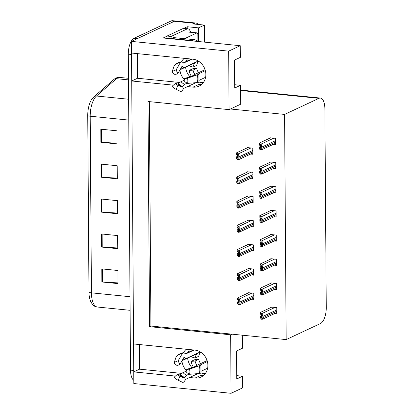 <?xml version="1.0" encoding="UTF-8"?>
<svg xmlns="http://www.w3.org/2000/svg" width="414" height="414" viewBox="0 0 414 414"><rect width="100%" height="100%" fill="white"/><g stroke="black" fill="none" stroke-linecap="round" stroke-linejoin="round"><path stroke-width="0.62" d="M186.191 61.495A14.33 12.58 64.9 0 1 187.459 58.648M184.297 58.333A14.33 12.58 -115.1 0 0 181.477 61.748M188.22 352.407A14.33 12.58 64.9 0 1 189.488 349.566M186.331 349.245A14.33 12.58 -115.1 0 0 183.505 352.666M187.583 86.583L193.043 87.131A14.33 12.58 -115.1 0 0 199.025 86.138A14.33 12.58 -115.1 0 0 205.856 74.453A14.33 12.58 -115.1 0 0 192.852 59.192L131.528 53.039L131.445 41.384L174.356 21.295A13.434 5.698 -84.3 0 1 175.79 21.026A13.434 5.698 -84.3 0 0 174.356 21.295L137.272 38.657L134.043 38.331L171.132 20.969A13.434 5.698 -84.3 0 1 172.56 20.7L195.962 23.044A13.434 5.698 -84.3 0 1 198.166 24.452M189.617 377.496L195.077 378.044A14.33 12.58 -115.1 0 0 201.054 377.05A14.33 12.58 -115.1 0 0 207.89 365.371A14.33 12.58 -115.1 0 0 194.88 350.104L133.556 343.956L131.724 80.978L173.404 85.16M195.077 378.044L200.821 375.353A14.33 12.58 -115.1 0 0 203.729 375.286M183.645 28.411L187.226 26.734L187.242 28.747M131.445 41.384L228.673 51.134L240.249 45.716L163.188 37.99L167.059 36.178M204.583 42.14L204.464 25.083L198.523 27.867L198.622 41.54M198.523 27.867L187.226 26.734M204.464 25.083L193.172 23.95L194.528 23.313A13.434 5.698 -84.3 0 1 195.962 23.044M228.673 51.134L229.082 109.632L147.989 101.502L149.563 326.672L230.655 334.802L231.064 393.3L242.635 387.882L242.552 376.228L236.704 375.638M231.064 393.3L133.836 383.55L133.753 371.896L175.432 376.072M137.376 53.629L137.546 78.251L131.724 80.978M139.404 344.541L139.58 369.169L133.753 371.896M230.655 334.802L232.016 334.165L286.157 339.594L320.524 323.505A13.434 5.698 95.7 0 0 326.258 307.68L324.871 108.701A13.434 5.698 95.7 0 0 320.384 98.066A13.434 5.698 95.7 0 0 318.951 98.335L284.584 114.424L230.443 108.996L240.658 104.214L240.524 85.31L234.676 84.725M240.524 85.31L234.697 88.037L234.505 60.097L240.327 57.37L240.249 45.716M189.954 76.704A14.33 12.58 64.9 0 1 185.622 67.151M242.552 376.228L236.73 378.955L236.534 351.015L242.361 348.288L242.268 335.195M191.987 367.616A14.33 12.58 64.9 0 1 187.656 358.063M286.157 339.594L284.584 114.424M149.356 101.637L150.924 326.035L232.016 334.165M150.924 326.035L149.563 326.672M229.082 109.632L230.443 108.996M274.705 313.538L276.811 313.75L276.769 307.638L271.123 307.069L271.123 307.405M274.534 289.355L276.645 289.567L276.599 283.455L270.953 282.886L270.953 283.217M274.197 240.984L276.304 241.196L276.262 235.085L270.616 234.515L270.616 234.852M274.032 216.801L276.138 217.008L276.097 210.897L270.445 210.333L270.451 210.664M273.861 192.613L275.967 192.826L275.926 186.714L270.28 186.15L270.28 186.481M273.69 168.431L275.802 168.643L275.755 162.531L270.109 161.962L270.109 162.298M274.368 265.167L276.474 265.379L276.433 259.267L270.782 258.703L270.787 259.035M273.525 144.248L275.631 144.455L275.589 138.343L269.938 137.779L269.944 138.11M251.707 299.146L253.813 299.358L253.772 293.247L248.121 292.682L248.126 293.014M251.536 274.963L253.642 275.175L253.601 269.064L247.955 268.495L247.955 268.831M251.2 226.593L253.306 226.805L253.264 220.693L247.613 220.129L247.619 220.46M251.029 202.41L253.135 202.622L253.094 196.51L247.448 195.941L247.448 196.277M250.858 178.227L252.97 178.434L252.928 172.322L247.277 171.758L247.282 172.089M251.365 250.78L253.477 250.987L253.43 244.876L247.784 244.312L247.784 244.643M250.693 154.039L252.799 154.251L252.757 148.14L247.106 147.575L247.111 147.907M139.58 369.169L181.751 373.397M181.922 360.92A14.33 12.58 -115.1 0 0 186.786 370.861M137.546 78.251L179.723 82.479M179.893 70.007A14.33 12.58 -115.1 0 0 184.753 79.943M201.701 84.368A14.33 12.58 64.9 0 1 198.792 84.435L193.043 87.131M133.789 371.875A13.434 5.698 -84.3 0 1 133.743 370.452L131.538 54.482A13.434 5.698 -84.3 0 1 131.564 53.044M88.974 292.16L87.742 115.527A16.12 6.836 -84.3 0 1 91.737 99.303L93.926 96.772A4.476 3.7 49.1 0 1 96.493 96.012A17.911 7.597 95.7 0 0 90.195 116.215L91.427 292.843A4.476 0.994 179.6 0 1 88.974 292.16A16.12 6.836 -84.3 0 0 90.459 300.983C92.394 304.994 94.708 307.012 97.404 307.028L130.1 310.309M133.81 380.331A13.434 5.698 -84.3 0 1 130.513 370.132L128.309 54.156A13.434 5.698 -84.3 0 1 134.043 38.331M100.809 129.189L116.945 130.808L117.038 143.906L100.897 142.287L100.809 129.189M101.539 233.962L117.674 235.582L117.767 248.674L101.632 247.06L101.539 233.962M101.782 268.888L117.918 270.502L118.011 283.6L101.875 281.981L101.782 268.888M101.052 164.115L117.188 165.735L117.281 178.827L101.14 177.213L101.052 164.115M101.295 199.036L117.431 200.655L117.524 213.753L101.383 212.134L101.295 199.036M117.519 213.05L101.968 212.18A3.581 0.797 179.6 0 1 101.383 212.134M117.276 178.123L101.725 177.254A3.581 0.797 179.6 0 1 101.14 177.213M118.006 282.897L102.46 282.027A3.581 0.797 179.6 0 1 101.875 281.981M117.762 247.97L102.211 247.101A3.581 0.797 179.6 0 1 101.632 247.06M117.033 143.197L101.482 142.333A3.581 0.797 179.6 0 1 100.897 142.287M236.518 152.864L236.529 154.613L237.346 155.721L237.672 157.237L237.362 157.905L236.544 156.797L236.554 158.541L237.439 159.732L238.583 159.711L238.692 159.152A2.241 1.966 -115.1 0 0 238.873 158.246L238.862 156.937A2.241 1.966 -115.1 0 0 238.666 155.995C238.894 154.872 238.604 154.236 237.802 154.101L236.518 152.864L247.696 147.632M237.569 156.316L236.544 156.797M237.439 159.732L237.874 159.069L237.848 155.918L238.666 155.995M237.874 159.069L238.692 159.152M237.848 155.918L237.398 154.06M259.345 143.073L259.361 144.817L260.178 145.925L260.504 147.441L260.194 148.108L259.376 147.001L259.387 148.745L260.271 149.94L261.415 149.915L261.519 149.356A2.241 1.966 -115.1 0 0 261.705 148.455L261.695 147.146A2.241 1.966 -115.1 0 0 261.498 146.204C261.726 145.076 261.436 144.445 260.634 144.305L259.345 143.073L270.528 137.836M260.401 146.52L259.376 147.001M260.271 149.94L260.701 149.278L260.68 146.121L261.498 146.204M260.701 149.278L261.519 149.356M260.68 146.121L260.23 144.263M236.684 177.052L236.699 178.796L237.517 179.904L237.838 181.42L237.532 182.088L236.715 180.98L236.725 182.724L237.61 183.919L238.754 183.894L238.857 183.335A2.241 1.966 -115.1 0 0 239.044 182.434L239.033 181.125A2.241 1.966 -115.1 0 0 238.837 180.183C239.064 179.055 238.774 178.424 237.972 178.284L236.684 177.052L247.867 171.815M237.739 180.499L236.715 180.98M237.61 183.919L238.04 183.257L238.019 180.1L238.837 180.183M238.04 183.257L238.857 183.335M238.019 180.1L237.569 178.243M236.855 201.235L236.865 202.984L237.688 204.086L238.009 205.608L237.703 206.27L236.88 205.163L236.896 206.912L237.776 208.102L238.919 208.076L239.028 207.523A2.241 1.966 -115.1 0 0 239.209 206.617L239.199 205.308A2.241 1.966 -115.1 0 0 239.007 204.366C239.23 203.238 238.94 202.606 238.138 202.467L236.855 201.235L248.033 196.003M237.905 204.687L236.88 205.163M237.776 208.102L238.21 207.44L238.19 204.283L239.007 204.366M238.21 207.44L239.028 207.523M238.19 204.283L237.739 202.43M237.02 225.418L237.036 227.167L237.853 228.274L238.179 229.791L237.869 230.458L237.051 229.351L237.062 231.095L237.946 232.29L239.09 232.264L239.199 231.705A2.241 1.966 -115.1 0 0 239.38 230.805L239.37 229.491A2.241 1.966 -115.1 0 0 239.173 228.554C239.401 227.426 239.111 226.789 238.309 226.655L237.02 225.418L248.203 220.186M238.076 228.87L237.051 229.351M237.946 232.29L238.376 231.623L238.355 228.471L239.173 228.554M238.376 231.623L239.199 231.705M238.355 228.471L237.905 226.613M259.516 167.256L259.526 169.005L260.349 170.107L260.67 171.629L260.365 172.291L259.542 171.184L259.557 172.933L260.437 174.123L261.586 174.097L261.689 173.544A2.241 1.966 -115.1 0 0 261.871 172.638L261.865 171.329A2.241 1.966 -115.1 0 0 261.669 170.387C261.891 169.259 261.607 168.627 260.799 168.488L259.516 167.256L270.694 162.024M260.566 170.708L259.542 171.184M260.437 174.123L260.872 173.461L260.851 170.304L261.669 170.387M260.872 173.461L261.689 173.544M260.851 170.304L260.401 168.451M259.687 191.444L259.697 193.188L260.515 194.295L260.841 195.812L260.53 196.479L259.713 195.372L259.723 197.116L260.608 198.311L261.751 198.285L261.86 197.726A2.241 1.966 -115.1 0 0 262.041 196.826L262.031 195.511A2.241 1.966 -115.1 0 0 261.834 194.575C262.062 193.447 261.772 192.81 260.97 192.676L259.687 191.444L270.865 186.207M260.737 194.891L259.713 195.372M260.608 198.311L261.043 197.644L261.017 194.492L261.834 194.575M261.043 197.644L261.86 197.726M261.017 194.492L260.566 192.634M259.852 215.627L259.868 217.371L260.685 218.478L261.006 219.994L260.701 220.662L259.883 219.555L259.894 221.304L260.779 222.494L261.922 222.468L262.026 221.909A2.241 1.966 -115.1 0 0 262.212 221.009L262.202 219.699A2.241 1.966 -115.1 0 0 262.005 218.758C262.233 217.629 261.943 216.998 261.141 216.858L259.852 215.627L271.035 210.39M260.908 219.073L259.883 219.555M260.779 222.494L261.208 221.832L261.187 218.675L262.005 218.758M261.208 221.832L262.026 221.909M261.187 218.675L260.737 216.817M260.023 239.809L260.033 241.559L260.856 242.666L261.177 244.182L260.872 244.845L260.049 243.737L260.064 245.486L260.944 246.677L262.088 246.651L262.197 246.097A2.241 1.966 -115.1 0 0 262.378 245.191L262.373 243.882A2.241 1.966 -115.1 0 0 262.176 242.94C262.398 241.812 262.109 241.181 261.306 241.041L260.023 239.809L271.201 234.578M261.074 243.261L260.049 243.737M260.944 246.677L261.379 246.014L261.358 242.858L262.176 242.94M261.379 246.014L262.197 246.097M261.358 242.858L260.908 241.005M186.667 369.448L189.555 369.102A10.298 9.041 64.9 0 1 189.891 371.731A10.298 9.041 64.9 0 1 189.591 374.297L186.693 372.548A6.143 5.392 64.9 0 0 186.869 371.016A6.143 5.392 64.9 0 0 186.667 369.448L196.562 366.002A11.043 9.698 64.9 0 1 196.567 366.033M207.093 360.563L196.51 365.521A4.927 0.517 -14 0 0 196.008 365.893A4.927 0.517 -14 0 0 196.345 365.992L196.562 366.002M207.637 368.196L201.276 371.172M200.868 372.942A13.434 11.794 -115.1 0 0 205.442 373.387M189.193 374.059L186.704 375.224A4.927 1.734 111.3 0 0 184.742 377.47L184.225 378.179L179.94 376.103L178.274 380.259L182.558 382.329A4.927 1.734 111.3 0 0 182.6 382.35A4.927 1.734 111.3 0 0 185.234 380.036L185.689 379.333L197.959 373.588M196.919 365.329A8.953 7.861 64.9 0 1 195.103 361.018L191.133 361.381A13.434 11.794 -115.1 0 0 193.379 367.14M191.133 361.381L194.823 359.652L198.792 359.295L195.103 361.018M191.175 356.418A13.434 11.794 -115.1 0 0 191.102 356.832L195.082 357.986L198.767 356.263A8.953 7.861 64.9 0 1 200.666 352.159M194.078 350.021L185.488 354.042L185.048 353.603A4.927 2.303 79.2 0 0 183.33 352.681A4.927 2.303 79.2 0 0 182.357 353.484L178.139 360.863L179.862 364.532L184.075 357.153L184.603 357.52A4.927 2.303 79.2 0 0 186.326 358.441A4.927 2.303 79.2 0 0 186.585 358.353L200.304 351.931M189.555 369.102L199.331 365.738A4.927 0.517 -14 0 0 200.935 364.931A4.927 0.517 -14 0 0 200.604 364.832L207.373 361.515M179.94 376.103A6.143 5.392 64.9 0 1 179.5 375.912A6.143 5.392 64.9 0 1 177.451 374.308L179.692 374.908L180.447 374.37A4.927 0.704 -40.4 0 1 183.071 372.6L186.864 370.825M200.609 363.601A8.953 7.861 64.9 0 1 198.792 359.295M195.082 357.986A8.953 7.861 64.9 0 1 197.287 353.556L182.988 360.252A4.927 2.251 -134.7 0 1 182.232 360.382M178.139 360.863A10.298 9.041 64.9 0 0 173.999 363.042L177.389 365.836A6.143 5.392 64.9 0 1 179.862 364.532M178.274 380.259A10.298 9.041 64.9 0 1 177.534 379.933A10.298 9.041 64.9 0 1 174.097 377.242L177.451 374.308M200.935 364.931L200.976 372.724A4.927 1.599 -166.1 0 1 199.382 373.469L189.591 374.297M173.999 363.042L176.193 356.728A4.927 2.251 -134.7 0 1 176.462 356.294C178.393 354.405 180.685 353.199 183.33 352.681M184.639 78.536L187.521 78.189A10.298 9.041 64.9 0 1 187.858 80.818A10.298 9.041 64.9 0 1 187.558 83.385L184.66 81.636A6.143 5.392 64.9 0 0 184.841 80.104A6.143 5.392 64.9 0 0 184.639 78.536L194.528 75.089A11.043 9.698 64.9 0 1 194.539 75.12M205.065 69.65L194.482 74.603A4.927 0.517 -14 0 0 193.98 74.981A4.927 0.517 -14 0 0 194.311 75.079L194.528 75.089M205.608 77.278L199.243 80.259M198.834 82.024A13.434 11.794 -115.1 0 0 203.409 82.474M187.159 83.142L184.675 84.306A4.927 1.734 111.3 0 0 182.714 86.557L182.196 87.266L177.911 85.191L176.245 89.346L180.525 91.416A4.927 1.734 111.3 0 0 180.571 91.437A4.927 1.734 111.3 0 0 183.2 89.124L183.661 88.42L195.931 82.676M194.891 74.416A8.953 7.861 64.9 0 1 193.069 70.106L189.1 70.463A13.434 11.794 -115.1 0 0 191.346 76.228M189.1 70.463L192.789 68.74L196.759 68.377L193.069 70.106M189.141 65.505A13.434 11.794 -115.1 0 0 189.069 65.919L193.048 67.073L196.738 65.345A8.953 7.861 64.9 0 1 198.632 61.241M192.044 59.109L183.485 63.119L183.019 62.69A4.927 2.303 79.2 0 0 181.296 61.769A4.927 2.303 79.2 0 0 180.323 62.566L176.11 69.945L177.829 73.62L182.046 66.24L182.574 66.607A4.927 2.303 79.2 0 0 184.292 67.523A4.927 2.303 79.2 0 0 184.556 67.441L198.27 61.018M187.521 78.189L197.302 74.82A4.927 0.517 -14 0 0 198.906 74.018A4.927 0.517 -14 0 0 198.57 73.915L205.344 70.603M177.911 85.191A6.143 5.392 64.9 0 1 177.466 84.994A6.143 5.392 64.9 0 1 175.417 83.39L177.663 83.995L178.413 83.452A4.927 0.704 -40.4 0 1 181.042 81.682L184.835 79.907M198.58 72.688A8.953 7.861 64.9 0 1 196.759 68.377M193.048 67.073A8.953 7.861 64.9 0 1 195.258 62.638L180.954 69.34A4.927 2.251 -134.7 0 1 180.199 69.469M176.11 69.945A10.298 9.041 64.9 0 0 171.97 72.129L175.36 74.918A6.143 5.392 64.9 0 1 177.829 73.62M176.245 89.346A10.298 9.041 64.9 0 1 175.505 89.02A10.298 9.041 64.9 0 1 172.069 86.329L175.417 83.39M198.906 74.018L198.948 81.806A4.927 1.599 -166.1 0 1 197.354 82.552L187.558 83.385M171.97 72.129L174.165 65.81A4.927 2.251 -134.7 0 1 174.429 65.381C176.364 63.492 178.651 62.286 181.296 61.769M194.031 41.084A8.953 7.861 -115.1 0 0 191.801 40.515L171.629 38.497A8.953 7.861 64.9 0 1 171.624 38.833M198.197 41.498A8.953 7.861 -115.1 0 0 193.742 39.609L173.569 37.586L171.629 38.497M182.978 28.592L187.009 29.001A8.953 3.798 -84.3 0 1 187.966 28.82L183.93 28.416A8.953 3.798 95.7 0 0 182.978 28.592L167.054 36.049A8.953 3.798 -84.3 0 1 167.018 38.373M187.966 28.82A8.953 3.798 -84.3 0 1 190.523 32.214M167.054 36.049L171.091 36.453A8.953 3.798 -84.3 0 1 171.054 38.776M187.009 29.001L171.091 36.453M184.535 38.683L196.852 32.918A2.241 0.952 -84.3 0 1 197.09 32.872A2.241 0.952 -84.3 0 1 197.84 34.647L197.887 41.255M237.191 249.606L237.201 251.35L238.024 252.457L238.345 253.973L238.04 254.641L237.217 253.534L237.232 255.283L238.112 256.473L239.261 256.447L239.364 255.888A2.241 1.966 -115.1 0 0 239.546 254.988L239.54 253.678A2.241 1.966 -115.1 0 0 239.344 252.737C239.566 251.608 239.282 250.977 238.48 250.837L237.191 249.606L248.369 244.369M238.241 253.052L237.217 253.534M238.112 256.473L238.547 255.811L238.526 252.654L239.344 252.737M238.547 255.811L239.364 255.888M238.526 252.654L238.076 250.796M237.362 273.789L237.372 275.538L238.195 276.645L238.516 278.161L238.205 278.824L237.388 277.716L237.398 279.466L238.283 280.656L239.427 280.63L239.535 280.076A2.241 1.966 -115.1 0 0 239.716 279.171L239.706 277.861A2.241 1.966 -115.1 0 0 239.515 276.919C239.737 275.791 239.447 275.16 238.645 275.02L237.362 273.789L248.54 268.557M238.412 277.24L237.388 277.716M238.283 280.656L238.718 279.993L238.692 276.837L239.515 276.919M238.718 279.993L239.535 280.076M238.692 276.837L238.241 274.984M237.527 297.976L237.543 299.72L238.361 300.828L238.687 302.344L238.376 303.012L237.558 301.904L237.569 303.648L238.454 304.844L239.597 304.818L239.701 304.259A2.241 1.966 -115.1 0 0 239.887 303.358L239.877 302.049A2.241 1.966 -115.1 0 0 239.68 301.107C239.908 299.979 239.618 299.348 238.816 299.208L237.527 297.976L248.71 292.739M238.583 301.423L237.558 301.904M238.454 304.844L238.883 304.176L238.862 301.025L239.68 301.107M238.883 304.176L239.701 304.259M238.862 301.025L238.412 299.167M260.194 263.997L260.204 265.741L261.022 266.849L261.348 268.365L261.037 269.033L260.22 267.925L260.23 269.669L261.115 270.865L262.259 270.839L262.367 270.28A2.241 1.966 -115.1 0 0 262.548 269.379L262.538 268.07A2.241 1.966 -115.1 0 0 262.341 267.128C262.569 266 262.279 265.369 261.477 265.229L260.194 263.997L271.372 258.76M261.244 267.444L260.22 267.925M261.115 270.865L261.544 270.197L261.524 267.046L262.341 267.128M261.544 270.197L262.367 270.28M261.524 267.046L261.074 265.188M260.359 288.18L260.375 289.924L261.193 291.032L261.513 292.548L261.208 293.215L260.385 292.108L260.401 293.857L261.281 295.047L262.429 295.022L262.533 294.468A2.241 1.966 -115.1 0 0 262.719 293.562L262.709 292.253A2.241 1.966 -115.1 0 0 262.512 291.311C262.735 290.183 262.45 289.552 261.648 289.412L260.359 288.18L271.537 282.943M261.41 291.627L260.385 292.108M261.281 295.047L261.715 294.385L261.695 291.228L262.512 291.311M261.715 294.385L262.533 294.468M261.695 291.228L261.244 289.37M260.53 312.363L260.541 314.112L261.363 315.22L261.684 316.736L261.379 317.398L260.556 316.296L260.566 318.04L261.451 319.23L262.595 319.21L262.704 318.651A2.241 1.966 -115.1 0 0 262.885 317.745L262.874 316.436A2.241 1.966 -115.1 0 0 262.683 315.494C262.906 314.371 262.616 313.734 261.814 313.6L260.53 312.363L271.708 307.131M261.581 315.815L260.556 316.296M261.451 319.23L261.886 318.568L261.86 315.411L262.683 315.494M261.886 318.568L262.704 318.651M261.86 315.411L261.41 313.558M194.528 23.313L171.132 20.969M318.951 98.335L240.56 90.475M87.742 115.527A4.476 0.994 -0.4 0 0 90.195 116.215L128.77 120.086M130.001 296.714L91.427 292.843A17.911 7.597 95.7 0 0 97.404 307.028M93.926 96.772L113.907 79.447A4.476 3.7 49.1 0 1 116.474 78.686L96.493 96.012L128.625 99.236M113.907 79.447C115.682 77.925 117.623 77.252 119.729 77.434A17.911 7.597 95.7 0 0 116.474 78.686L128.49 79.892M130.513 370.132L133.743 370.452M128.309 54.156L131.538 54.482M101.88 199.098L101.968 212.18M102.123 234.019L102.211 247.101M102.367 268.945L102.46 282.027M101.637 164.172L101.725 177.254M101.389 129.251L101.482 142.333M250.925 147.953L237.802 154.101M252.773 150.427L238.862 156.937M252.783 151.736L238.873 158.246M273.752 138.162L260.634 144.305M275.605 140.631L261.695 147.146M275.615 141.94L261.705 148.455M251.091 172.141L237.972 178.284M252.944 174.61L239.033 181.125M252.949 175.919L239.044 182.434M251.262 196.324L238.138 202.467M253.109 198.798L239.199 205.308M253.12 200.107L239.209 206.617M251.427 220.512L238.309 226.655M253.28 222.98L239.37 229.491M253.29 224.29L239.38 230.805M273.923 162.345L260.799 168.488M275.771 164.819L261.865 171.329M275.781 166.128L261.871 172.638M274.094 186.533L260.97 192.676M275.941 189.001L262.031 195.511M275.952 190.311L262.041 196.826M274.259 210.716L261.141 216.858M276.112 213.184L262.202 219.699M276.117 214.493L262.212 221.009M274.43 234.898L261.306 241.041M276.278 237.372L262.373 243.882M276.288 238.681L262.378 245.191M186.704 375.224A8.953 7.861 64.9 0 1 183.071 372.6M182.988 360.252A8.953 7.861 64.9 0 1 184.939 358.886L186.326 358.441M184.742 377.47A10.593 9.299 64.9 0 1 180.447 374.37M183.744 357.732A10.593 9.299 64.9 0 1 184.603 357.52M184.463 377.966A11.043 9.698 64.9 0 1 179.986 374.732M184.033 357.225A11.043 9.698 64.9 0 1 184.318 357.163M182.698 377.439A11.162 9.796 64.9 0 1 179.692 374.908M182.558 382.329A15.318 13.445 64.9 0 1 181.451 381.848L177.534 379.933M199.331 365.738A15.318 13.445 64.9 0 1 199.382 373.469M176.193 356.728A15.318 13.445 64.9 0 1 182.357 353.484M184.675 84.306A8.953 7.861 64.9 0 1 181.042 81.682M180.954 69.34A8.953 7.861 64.9 0 1 182.905 67.974L184.292 67.523M182.714 86.557A10.593 9.299 64.9 0 1 178.413 83.452M181.715 66.814A10.593 9.299 64.9 0 1 182.574 66.607M182.434 87.054A11.043 9.698 64.9 0 1 177.953 83.819M182.005 66.307A11.043 9.698 64.9 0 1 182.289 66.25M180.67 86.526A11.162 9.796 64.9 0 1 177.663 83.995M180.525 91.416A15.318 13.445 64.9 0 1 179.422 90.935L175.505 89.02M197.302 74.82A15.318 13.445 64.9 0 1 197.354 82.552M174.165 65.81A15.318 13.445 64.9 0 1 180.323 62.566M193.742 39.609L191.801 40.515M196.852 32.918L188.784 32.111M251.598 244.695L238.48 250.837M253.451 247.163L239.54 253.678M253.456 248.472L239.546 254.988M251.769 268.877L238.645 275.02M253.616 271.351L239.706 277.861M253.627 272.66L239.716 279.171M251.935 293.065L238.816 299.208M253.787 295.534L239.877 302.049M253.798 296.843L239.887 303.358M274.596 259.086L261.477 265.229M276.449 261.555L262.538 268.07M276.459 262.864L262.548 269.379M274.767 283.269L261.648 289.412M276.619 285.738L262.709 292.253M276.624 287.052L262.719 293.562M274.937 307.452L261.814 313.6M276.785 309.926L262.874 316.436M276.795 311.235L262.885 317.745M320.384 98.066L240.555 90.061M119.729 77.434L128.48 78.308M252.794 153.056L238.583 159.711M275.62 143.265L261.415 149.915M252.959 177.244L238.754 183.894M253.13 201.427L238.919 208.076M253.296 225.609L239.09 232.264M275.791 167.447L261.586 174.097M275.962 191.63L261.751 198.285M276.128 215.818L261.922 222.468M276.298 240.001L262.088 246.651M193.447 349.959L185.218 353.815M196.086 366.209L196.008 365.893M182.6 382.35L181.451 381.848M191.413 59.047L183.185 62.897M194.052 75.296L193.98 74.981M180.571 91.437L179.422 90.935M197.09 32.872L189.022 32.064M253.466 249.797L239.261 256.447M253.637 273.98L239.427 280.63M253.803 298.163L239.597 304.818M276.464 264.184L262.259 270.839M276.635 288.372L262.429 295.022M276.806 312.554L262.595 319.21"/></g></svg>
